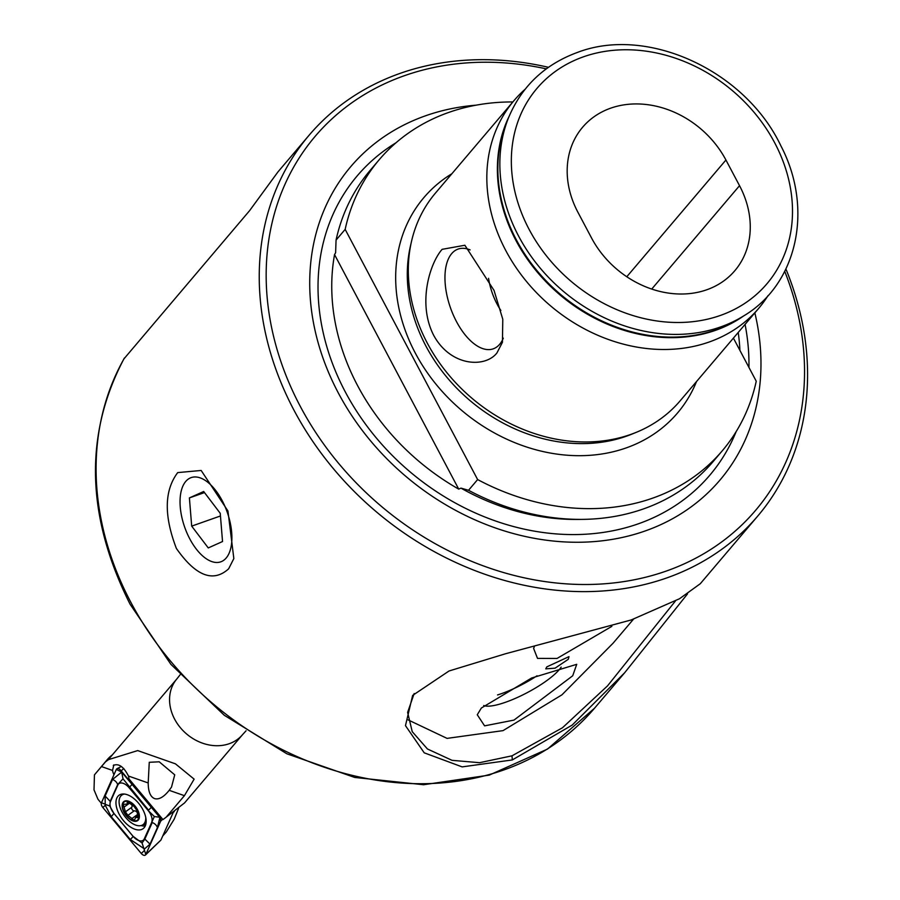 <?xml version="1.0" encoding="UTF-8"?>
<svg xmlns="http://www.w3.org/2000/svg" width="900" height="900" viewBox="0 0 900 900"><rect width="100%" height="100%" fill="white"/><g stroke="black" fill="none" stroke-linecap="round" stroke-linejoin="round"><path stroke-width="1.35" d="M414.169 693.54L407.621 712.373L412.234 731.666L427.433 748.969L452.014 760.331L479.554 762.694L512.01 755.82L562.489 727.751L607.534 685.867L675.428 600.998M687.521 593.887L624.69 672.716L572.209 725.062L512.303 759.938L462.15 766.89L424.226 752.827L405.473 725.648L412.639 695.408L449.044 670.984L505.519 653.76L631.204 619.954L679.5 598.748L700.279 583.729L757.676 516.139A294.244 243.585 40.3 0 0 785.925 269.01M512.854 101.948A224.955 186.232 40.3 0 0 448.605 112.478A224.955 186.232 40.3 0 0 379.249 159.671L370.136 170.393A224.955 186.232 40.3 0 0 336.06 240.097L335.61 252.731L334.541 254.599L458.719 489.116A219.139 181.417 -139.7 0 1 334.541 254.599M458.719 489.116L460.957 488.126L468.529 490.286A224.955 186.232 40.3 0 0 583.054 519.368A224.955 186.232 40.3 0 0 713.059 461.655L722.16 450.934A224.955 186.232 40.3 0 0 756.248 381.229L733.41 338.108M228.645 568.811L233.843 558.562L227.947 510.998L201.161 470.464L177.716 472.601C164.261 490.399 163.822 515.678 176.389 548.449C195.727 576.056 213.154 582.84 228.645 568.811M706.793 289.766A90.945 75.285 -139.7 0 1 591.514 237.926L577.913 212.254A90.945 75.285 -139.7 0 1 582.604 127.249A90.945 75.285 -139.7 0 1 725.929 160.009L739.53 185.681A90.945 75.285 -139.7 0 1 734.839 270.686A90.945 75.285 -139.7 0 1 706.793 289.766M470.115 249.896A52.886 26.719 -109.4 0 0 461.486 248.355A52.886 26.719 -109.4 0 0 451.676 253.631A52.886 26.719 -109.4 0 0 454.657 317.959A52.886 26.719 -109.4 0 0 496.395 347.243A52.886 26.719 -109.4 0 0 499.669 344.284A52.886 26.719 -109.4 0 0 503.325 338.152M442.125 249.334L464.873 245.25L494.032 290.407L502.785 319.252L502.436 342.304L496.957 352.901C485.37 367.999 450.923 366.795 433.766 335.498C417.229 303.559 429.874 263.137 442.125 249.334M525.071 89.291A160.493 132.862 40.3 0 0 514.058 100.53A160.493 132.862 40.3 0 0 525.285 280.012A160.493 132.862 40.3 0 0 709.222 341.989A160.493 132.862 40.3 0 0 758.711 308.329A160.493 132.862 40.3 0 0 768.015 295.627M514.058 100.53L435.521 192.994A160.493 132.862 40.3 0 0 411.48 241.504A160.493 132.862 40.3 0 0 469.249 395.921A160.493 132.862 40.3 0 0 630.686 434.452A160.493 132.862 40.3 0 0 636.199 432.36A160.493 132.862 40.3 0 0 680.175 400.793L758.711 308.329M476.066 105.176A242.156 200.464 40.3 0 0 425.464 115.819A242.156 200.464 40.3 0 0 338.31 392.929A242.156 200.464 40.3 0 0 645.255 530.933A242.156 200.464 40.3 0 0 754.852 312.863M546.289 68.861A288.889 239.153 40.3 0 0 404.246 75.758A288.889 239.153 40.3 0 0 300.274 406.35A288.889 239.153 40.3 0 0 666.461 570.994A288.889 239.153 40.3 0 0 784.744 271.384M548.449 67.309A294.244 243.585 40.3 0 0 399.881 73.451A294.244 243.585 40.3 0 0 309.15 135.18A294.244 243.585 40.3 0 0 329.738 464.22A294.244 243.585 40.3 0 0 666.945 577.867A294.244 243.585 40.3 0 0 757.676 516.139M738.225 332.438A219.139 181.417 -139.7 0 1 739.913 350.381M309.15 135.18L277.988 171.866L249.604 210.645L124.009 358.796M468.529 490.286L477.63 479.565A224.955 186.232 40.3 0 0 722.16 450.934M336.06 240.097L345.161 229.376L477.63 479.565M379.249 159.671A224.955 186.232 40.3 0 0 345.161 229.376M488.565 278.325A42.795 21.622 -109.4 0 0 500.873 310.478M546.795 666.889L568.98 656.64L568.283 659.306L555.053 668.183L545.771 668.846L546.795 666.889M483.716 705.499A45.473 11.081 152.1 0 0 520.132 696.195A45.473 11.081 152.1 0 0 559.215 669.701A45.473 11.081 152.1 0 0 561.161 667.114M572.715 675.765L576.731 664.324L531.608 678.015L481.376 708.008L477.27 714.758L484.594 725.861L513.979 720.101L572.715 675.765M633.544 619.121L613.136 643.14L561.949 694.822L503.032 730.631L447.064 738.383L408.127 719.899M534.274 646.808L533.61 648.428L537.514 658.384L557.033 658.451L611.876 626.344M497.543 694.946A44.64 10.879 152.1 0 0 537.041 675.788M226.597 510.469A44.64 22.556 -109.4 0 0 190.237 477.979A44.64 22.556 -109.4 0 0 185.333 528.975A44.64 22.556 -109.4 0 0 221.692 561.465A44.64 22.556 -109.4 0 0 226.597 510.469M203.681 491.501L189.405 497.902L191.689 526.118L208.26 547.931L222.536 541.53L220.241 513.315L203.681 491.501M220.455 515.97L191.689 526.118M204.491 492.581L189.405 497.902M169.189 790.324L171.529 787.05L174.735 774.832L159.221 761.805L149.265 762.3L148.196 782.955C148.264 791.595 150.356 796.804 154.474 798.57C158.828 799.898 163.732 797.153 169.189 790.324L184.421 795.679L166.129 817.211L162.968 819.585L128.88 778.815A11.239 6.165 54.4 0 0 128.464 776.036L148.196 782.955M113.962 774.72A11.239 6.165 54.4 0 1 112.534 770.445L113.839 764.921M113.276 765.461C118.62 763.11 123.683 766.631 128.464 776.036M112.354 754.875A43.864 36.315 40.3 0 0 107.269 759.623A43.864 36.315 40.3 0 0 105.671 761.681L108.585 759.589A43.065 35.651 40.3 0 1 110.554 757.001L176.861 678.926A43.065 35.651 40.3 0 0 179.876 727.087A43.065 35.651 40.3 0 0 229.23 743.715A43.065 35.651 40.3 0 0 242.516 734.681L184.556 802.913L166.129 817.211M108.585 759.589L137.711 750.589L175.433 763.83L194.13 779.141L184.421 795.679M162.776 835.909L166.196 832.129L174.206 819.18L178.549 808.391M101.306 803.239L97.965 799.245L94.016 789.874L94.444 774.855L101.486 766.564L112.534 770.445M105.671 761.681L101.486 766.564M107.269 759.623L94.444 774.855M123.581 820.778A20.599 11.318 -125.6 0 0 143.032 828.731A20.599 11.318 -125.6 0 0 138.532 803.171A20.599 11.318 -125.6 0 0 119.081 795.217A20.599 11.318 -125.6 0 0 123.581 820.778M151.65 822.33A10.699 5.872 -125.6 0 0 148.151 810.518L129.116 787.748A10.699 5.872 -125.6 0 0 117.832 785.081L110.464 801.619A10.699 5.872 -125.6 0 0 113.962 813.431L132.998 836.201A10.699 5.872 -125.6 0 0 144.27 838.867L154.35 816.536L148.151 810.518M159.727 818.134L157.41 827.606L150.03 844.144L144.495 848.936L130.297 839.486L111.263 816.716L105.244 805.264L105.131 796.039L112.511 779.501L121.703 772.087L159.356 816.908L160.672 821.16A4.275 2.351 -125.6 0 0 159.266 816.435L120.847 770.479A4.275 2.351 -125.6 0 0 116.966 768.735A4.275 2.351 -125.6 0 0 116.336 769.41L101.441 802.789A4.275 2.351 -125.6 0 0 102.847 807.514L141.266 853.47A4.275 2.351 -125.6 0 0 145.463 855A4.275 2.351 -125.6 0 0 145.778 854.539L160.672 821.16L162.675 819.248M160.718 840.251A1.159 0.63 -125.6 0 0 160.931 840.038L173.396 812.115M151.279 806.94A7.492 0.855 140.1 0 1 148.556 810.135L123.019 778.815L117.675 784.575L110.295 801.113L109.744 806.006L113.974 813.51L133.02 836.28L142.065 843.008L144.506 850.444L141.266 853.47M123.019 778.815L121.703 772.087L116.336 769.41M142.065 843.008L144.855 839.081L144.27 838.867M154.35 816.536L159.491 817.222M105.716 804.521L109.744 806.006M128.43 801.731L126.698 804.229L123.176 804.206M127.35 801.63L127.159 802.643L127.35 801.63L134.089 806.456L136.564 809.989L138.487 817.841L135.664 817.324L134.37 820.373L127.901 815.355L125.404 811.834L124.065 807.086L129.859 802.946M123.221 804.173L124.065 807.086M124.526 794.059A18.191 9.99 -125.6 0 0 122.153 794.88A18.191 9.99 -125.6 0 0 121.837 795.094A18.191 9.99 -125.6 0 0 123.907 815.141A18.191 9.99 -125.6 0 0 142.684 824.895A18.191 9.99 -125.6 0 0 142.999 824.681A18.191 9.99 -125.6 0 0 145.744 817.391M125.269 814.455A11.768 6.469 -125.6 0 0 137.43 820.766A11.768 6.469 -125.6 0 0 136.294 807.66A11.768 6.469 -125.6 0 0 124.144 801.349A11.768 6.469 -125.6 0 0 125.269 814.455M129.319 802.361L126.698 804.229M137.126 820.327A11.239 6.165 -125.6 0 0 136.046 807.817A11.239 6.165 -125.6 0 0 124.448 801.788A11.239 6.165 -125.6 0 0 125.528 814.298A11.239 6.165 -125.6 0 0 137.126 820.327M138.352 815.389L135.653 817.324M136.564 811.811A3.859 2.115 -125.6 0 0 134.235 810.821L127.901 815.355M134.235 810.821A2.205 1.215 54.4 0 1 132.199 809.606A2.205 1.215 54.4 0 1 131.749 807.3A3.859 2.115 -125.6 0 0 131.94 805.342M512.01 755.82L512.303 759.938M508.838 117.011L506.734 122.13A157.523 130.399 40.3 0 0 549.416 284.22A157.523 130.399 40.3 0 0 716.107 329.749A157.523 130.399 40.3 0 0 738.574 319.05L743.288 316.147C797.58 284.276 813.803 208.62 780.908 145.879C745.369 70.83 647.674 25.47 577.496 52.402C545.006 64.328 522.124 85.86 508.838 117.011A159.289 131.873 40.3 0 0 552.004 280.924A159.289 131.873 40.3 0 0 720.562 326.959A159.289 131.873 40.3 0 0 743.288 316.147M411.48 241.504L410.423 246.127A158.107 130.894 40.3 0 0 467.325 398.25A158.107 130.894 40.3 0 0 626.377 436.219A158.107 130.894 40.3 0 0 631.8 434.16L636.199 432.36M460.957 488.126A219.881 182.025 40.3 0 0 578.149 519.424L583.054 519.368M583.459 56.812A150.862 124.886 40.3 0 0 529.155 229.466A150.862 124.886 40.3 0 0 720.394 315.439A150.862 124.886 40.3 0 0 774.686 142.796A150.862 124.886 40.3 0 0 583.459 56.812M509.074 116.426A157.5 130.376 40.3 0 0 546.064 281.858A157.5 130.376 40.3 0 0 715.613 330.3A157.5 130.376 40.3 0 0 743.827 315.81M451.879 173.734A166.376 137.734 40.3 0 0 422.764 365.884A166.376 137.734 40.3 0 0 626.209 447.907A166.376 137.734 40.3 0 0 696.533 381.521M396.022 142.751A231.255 191.441 40.3 0 0 355.725 409.826A231.255 191.441 40.3 0 0 638.46 523.766A231.255 191.441 40.3 0 0 736.144 431.64M748.946 367.436A231.255 191.441 40.3 0 0 745.065 324.394M124.166 358.402C84.026 434.363 85.995 516.296 130.072 604.204L170.921 664.369L224.303 715.286L286.864 753.784L354.713 777.442L423.608 784.732L489.251 775.114L547.493 749.081L594.518 708.232A294.244 243.585 -139.7 0 1 503.786 769.961A294.244 243.585 -139.7 0 1 130.826 602.269A294.244 243.585 -139.7 0 1 124.481 357.964M739.53 185.681L651.724 289.069M725.929 160.009L626.783 276.75M112.016 755.28A43.549 36.056 40.3 0 0 106.47 761.254M173.205 812.543L174.33 811.462M141.053 825.57A20.599 11.318 -125.6 0 0 145.226 826.031M143.235 824.512A19.89 10.924 -125.6 0 0 145.721 824.67M159.953 815.974L159.356 816.908M160.931 840.038L145.778 854.539L144.506 850.444M123.772 768.476L120.971 771.109M122.344 794.025A20.599 11.318 -125.6 0 0 121.961 795.004M105.244 805.264L102.847 807.514M104.873 804.038L101.441 802.789M150.03 844.144L144.855 839.081L152.235 822.544A7.492 5.962 24.1 0 1 157.41 827.606M130.297 839.486A7.492 0.855 140.1 0 0 133.02 836.28L132.998 836.201M111.263 816.716L113.962 813.431M105.131 796.039L110.464 801.619M112.511 779.501A7.492 5.962 24.1 0 1 117.675 784.575L117.832 785.081M132.233 784.17L129.116 787.748M138.78 816.705L137.464 817.65M137.711 814.399L131.884 818.572M131.749 807.3L125.404 811.834M594.518 708.232L624.69 672.716M242.516 734.681L246.071 730.789M176.861 678.926L180.124 674.775M160.841 840.173L145.463 855M121.354 766.474L116.966 768.735M123.401 793.98L121.837 795.094M146.115 822.454L142.999 824.681"/></g></svg>
